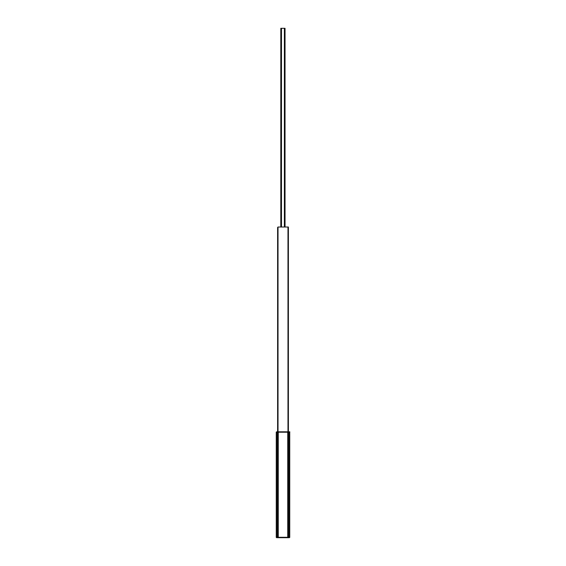 <?xml version="1.0" encoding="UTF-8"?>
<svg xmlns="http://www.w3.org/2000/svg" width="566" height="566" viewBox="0 0 566 566"><rect width="100%" height="100%" fill="white"/><g stroke="black" fill="none" stroke-linecap="round" stroke-linejoin="round"><path stroke-width="0.85" d="M277.609 431.808L277.609 227.426L277.998 227.023L277.609 227.426L278.019 227.426L278.019 431.808L278.019 227.023L288.391 227.023L288.002 227.426L287.981 431.808L287.981 227.023L288.391 227.426L288.391 431.808M277.849 537.297L277.849 432.212M276.265 537.297L276.265 432.212L276.265 537.297M289.735 537.297L289.735 432.212M288.151 537.297L288.151 432.212M281.486 227.023L281.486 28.3L285.031 28.3L285.031 227.023M280.814 227.023L280.814 28.3L281.387 28.3L281.387 227.023M284.38 28.3L284.38 227.023M289.332 537.7L289.806 537.297L276.194 537.297L276.668 537.7L276.668 432.212L289.806 432.212L289.806 431.808L289.332 431.808L289.332 537.7L276.668 537.7M276.668 431.808L276.194 432.212L276.668 431.808L289.332 431.808M277.581 537.297L277.581 432.212M288.419 537.297L288.419 432.212M278.253 432.212L278.253 537.297M287.747 432.212L287.747 537.297"/></g></svg>
